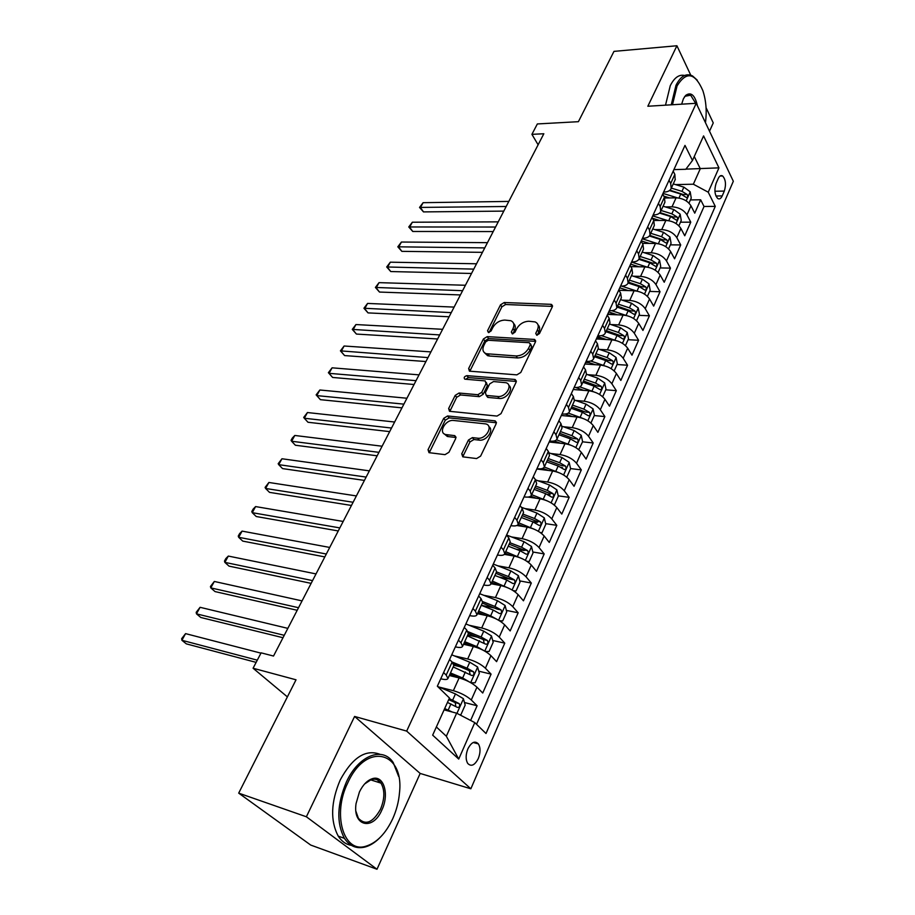 <?xml version="1.0" encoding="UTF-8"?>
<svg xmlns="http://www.w3.org/2000/svg" width="915" height="915" viewBox="0 0 915 915"><rect width="100%" height="100%" fill="white"/><g stroke="black" fill="none" stroke-linecap="round" stroke-linejoin="round"><path stroke-width="1.37" d="M536.75 335.245L539.473 333.575L552.271 306.914L551.596 304.489L550.807 304.329L504.245 302.522L500.516 304.832L487.546 330.75L488.45 332.568L491.092 330.944L492.785 327.547C495.644 322.812 499.659 320.319 504.84 320.09L510.856 320.707C513.921 322.172 514.642 324.802 513.018 328.611L511.336 332.042L512.297 333.884L514.973 332.237L516.655 328.805C519.514 324.001 523.597 321.485 528.893 321.245L535.138 321.908C538.249 323.407 539.015 326.072 537.414 329.892L535.744 333.369L536.75 335.245M478.293 758.546C480.558 752.61 480.592 747.727 478.373 743.906C474.942 740.487 471.454 742.111 467.908 748.802C465.621 754.715 465.563 759.599 467.748 763.453C471.248 766.93 474.759 765.295 478.293 758.546M461.732 453.817L462.784 456.837L476.578 458.564L480.615 456.116L496.147 423.771L495.164 420.866L447.595 415.97L443.729 418.327L428.037 449.7L428.998 452.662L445.01 454.652L448.968 452.25L455.704 438.571L454.744 435.643L445.754 434.556C437.828 432.887 445.536 419.23 453.646 420.477L485.739 423.908C493.791 425.692 486.048 439.543 477.687 438.205L472.426 437.61L468.457 440.024L461.732 453.817L463.276 455.704L462.956 456.871M690.768 75.179L676.917 45.75L613.976 51.377L578.406 121.684L537.345 123.948L531.912 134.345L543.83 133.75L273.516 656.044L261.118 652.841L253.078 668.236L287.39 696.887M306.376 816.775L376.991 869.25L420.168 773.438L354.597 716.445L306.376 816.775L238.689 793.133L296.025 679.799L253.078 668.236M354.597 716.445L406.672 731.096L696.235 103.292L733.327 181.261L470.848 788.787L406.672 731.096M676.917 45.75L647.843 106.243L696.235 103.292M516.861 374.864L520.795 372.462L535.412 342.027L534.646 339.454L487.203 336.629L483.44 338.962L468.64 368.528L469.418 371.158L516.861 374.864M516.083 382.276L501.008 413.649L497.028 416.073L449.505 411.304L448.636 408.513L455.201 395.394L459.044 393.038L477.836 394.72L481.725 392.341L486.002 383.625L485.179 380.915L464.809 379.165C463.562 377.621 464.271 376.454 466.925 375.653L514.665 379.439L516.083 382.276M376.991 869.25L310.711 845.06L238.689 793.133M709.514 131.222L713.254 122.93L706.071 107.673M470.619 720.437L477.104 705.762L464.465 702.514M438.948 687.039L453.36 690.676C460.68 692.815 466.65 695.915 471.271 699.975L476.955 687.188L482.731 693.021L491.081 674.126L478.728 671.175M453.909 665.262L460.176 666.761M454.309 655.872L467.679 658.983C474.965 660.996 480.867 664.073 485.396 668.202L490.955 655.689L496.593 661.648L504.771 643.142L492.693 640.477M467.759 634.999L478.065 637.263M469.201 625.277L481.702 627.964C488.965 629.852 494.798 632.894 499.224 637.103L504.668 624.831L510.17 630.927L518.176 612.787L506.361 610.396M496.765 619.238L490.646 615.852L493.242 610.076L481.279 605.318L495.049 608.109M483.68 595.265L495.438 597.575C502.667 599.348 508.443 602.367 512.766 606.634L518.107 594.624L523.46 600.823L531.318 583.049L519.731 580.899M499.03 577.068L514.447 579.938L508.374 576.53L496.502 571.898M497.771 565.813L508.889 567.803C516.083 569.462 521.802 572.458 526.034 576.782L531.272 565.013L536.499 571.326L544.185 553.918L532.839 551.997M515.934 549.137L524.226 550.533M511.519 536.922L522.076 538.638C529.236 540.182 534.886 543.155 539.038 547.536L544.162 536.007L549.263 542.423L556.812 525.347L545.672 523.643M532.084 521.561L537.357 522.374M524.936 508.58L534.989 510.055C542.115 511.496 547.719 514.436 551.779 518.885L556.812 507.573L561.787 514.081L569.176 497.348L558.241 495.85M547.273 494.34L550.075 494.718M538.043 480.775L547.65 482.033C554.753 483.372 560.289 486.288 564.269 490.783L569.199 479.7L574.06 486.311L581.311 469.898L570.571 468.583M561.261 467.439L562.451 467.588M550.853 453.497L560.06 454.572C567.128 455.807 572.618 458.701 576.519 463.242L581.345 452.376L586.092 459.067L593.206 442.974L582.558 441.819M563.388 426.733L572.241 427.625C579.275 428.78 584.708 431.64 588.528 436.238L593.263 425.578L597.895 432.349L604.872 416.565L594.258 415.559M575.649 400.461L584.182 401.216C591.182 402.268 596.557 405.105 600.309 409.748L604.952 399.295L609.481 406.146L616.321 390.659L605.753 389.801M587.659 374.681L595.894 375.299C602.859 376.259 608.189 379.084 611.861 383.762L616.413 373.503L620.839 380.423L627.553 365.234L617.019 364.513M585.623 362.386L589.168 362.626M599.417 349.381L607.377 349.862C614.32 350.742 619.592 353.545 623.195 358.257L627.667 348.192L631.99 355.192L638.579 340.277L628.09 339.705M596.797 337.978L602.802 338.31M610.946 324.539L618.654 324.916C625.563 325.706 630.79 328.485 634.312 333.243L638.704 323.361L642.936 330.429L649.398 315.789L638.945 315.343M607.777 314.005L616.012 314.36M622.246 300.154L629.726 300.417C636.6 301.138 641.77 303.894 645.235 308.675L649.547 298.988L653.676 306.113L660.024 291.736L649.616 291.416M633.317 276.216L640.592 276.376C647.431 277.016 652.555 279.75 655.952 284.576L660.184 275.049L664.221 282.243L670.455 268.129L660.092 267.923M644.183 252.689L651.251 252.769C658.068 253.341 663.146 256.051 666.475 260.901L670.638 251.556L674.584 258.796L680.703 244.934L670.375 244.854M654.843 229.596L661.728 229.596C668.522 230.088 673.543 232.776 676.814 237.66L680.897 228.476L684.752 235.773L690.768 222.162L686.959 214.831C683.757 209.924 678.77 207.259 672.022 206.824L665.308 206.904M680.474 222.196L690.768 222.162M476.955 687.188C472.369 683.093 466.433 680.005 459.124 677.924L449.299 675.51M490.955 655.689C486.483 651.526 480.604 648.461 473.329 646.493L463.528 644.286M504.668 624.831C500.288 620.61 494.477 617.568 487.238 615.726L477.458 613.702M518.107 594.624C513.818 590.324 508.065 587.316 500.848 585.589L491.103 583.747M531.272 565.013C527.063 560.666 521.378 557.681 514.196 556.068L504.371 554.376M544.162 536.007C540.056 531.592 534.417 528.641 527.269 527.143L516.815 525.496M556.812 507.573C552.774 503.113 547.204 500.185 540.079 498.778L528.001 497.085M569.199 479.7C565.253 475.194 559.728 472.277 552.649 470.985L536.808 469.006M581.345 452.376C577.479 447.812 572.024 444.93 564.967 443.729L549.172 441.991M593.263 425.578C589.477 420.969 584.067 418.109 577.045 417L561.307 415.49M604.952 399.295C601.235 394.64 595.882 391.803 588.883 390.785L573.213 389.493M616.413 373.503C612.775 368.802 607.469 366 600.514 365.062L584.891 363.998M627.667 348.192C624.099 343.468 618.849 340.677 611.918 339.831L596.351 338.962M638.704 323.361C635.204 318.592 630.012 315.824 623.104 315.057L607.606 314.394M649.547 298.988C646.116 294.184 640.957 291.439 634.095 290.753L618.94 290.295M660.184 275.049C656.821 270.222 651.709 267.5 644.881 266.883L630.812 266.62M670.638 251.556C667.332 246.695 662.277 243.985 655.472 243.447L642.399 243.356M680.897 228.476C677.649 223.58 672.639 220.904 665.868 220.435L653.722 220.492M718.229 178.528L716.102 183.377C714.123 189.863 714.661 194.906 717.726 198.498C719.43 199.504 720.929 198.635 722.221 195.913L724.314 191.075C726.281 184.567 725.721 179.534 722.633 175.966C720.963 175.005 719.499 175.852 718.229 178.528M436.363 726.968L446.337 736.232L456.642 713.185L474.782 722.598L486.014 733.51L715.267 206.367L708.233 192.196L693.353 184.212L675.579 184.601M474.782 722.598L458.724 759.073L432.658 735.145L449.459 697.996L437.347 686.216L684.992 145.394L692.472 160.468L703.578 135.912L718.95 167.857L708.233 192.196M440.756 678.77L441.419 678.93C445.216 679.834 447.389 679.673 447.95 678.484L453.851 665.525L452.124 662.094L449.574 659.509M455.373 646.836L456.036 646.996C459.822 647.809 462.006 647.58 462.613 646.287L468.389 633.615L466.764 630.058L464.271 627.415M469.681 615.578L470.356 615.726C474.119 616.47 476.326 616.15 476.967 614.788L482.617 602.367L481.084 598.696L478.648 596.008M483.703 584.982L484.367 585.108C488.13 585.772 490.337 585.383 491.012 583.942L496.559 571.784L495.095 567.998L492.728 565.253M497.428 555.005L498.092 555.119C501.832 555.714 504.062 555.256 504.771 553.735L510.204 541.829L508.832 537.94L506.521 535.149M510.867 525.645L511.531 525.748C515.271 526.274 517.513 525.748 518.256 524.158L523.563 512.491L522.271 508.488L520.017 505.663M524.043 496.868L524.707 496.959C528.435 497.428 530.677 496.834 531.455 495.175L536.659 483.749L535.447 479.643L533.251 476.772M536.956 468.674L537.608 468.755C541.325 469.166 543.59 468.503 544.391 466.787L549.492 455.579L548.348 451.392L546.209 448.476M549.606 441.041L550.258 441.11C553.964 441.465 556.24 440.744 557.063 438.948L562.062 427.98L560.998 423.691L558.905 420.74M562.016 413.946L562.668 414.015C566.362 414.301 568.638 413.523 569.496 411.67L574.391 400.907L573.396 396.538L571.349 393.553M574.185 387.377L574.826 387.434C578.509 387.674 580.796 386.839 581.677 384.929L586.481 374.372L585.554 369.923L583.553 366.904M586.115 361.322L586.755 361.368C590.427 361.551 592.714 360.659 593.629 358.703L598.341 348.352L597.472 343.823L595.528 340.769M597.815 335.759L598.467 335.794C602.116 335.931 604.415 334.993 605.341 332.98L609.973 322.823L609.161 318.226L607.263 315.137M609.299 310.688L609.939 310.711C613.588 310.791 615.887 309.808 616.836 307.737L621.376 297.787L620.633 293.109L618.769 289.998M620.576 286.075L621.205 286.098C624.842 286.132 627.141 285.091 628.113 282.987L632.574 273.208L631.876 268.472L630.069 265.339M631.636 261.919L632.265 261.93C635.891 261.919 638.19 260.844 639.185 258.682L643.554 249.086L642.925 244.282L641.152 241.125M642.49 238.209L643.119 238.209C646.722 238.163 649.032 237.031 650.05 234.835L654.339 225.422L653.756 220.549L652.029 217.37M653.15 214.933L653.779 214.922C657.37 214.831 659.681 213.664 660.721 211.422L664.931 202.181L664.404 197.251L662.712 194.049M476.543 724.314L704.035 206.481L700.65 199.779L694.748 213.161L690.974 205.806C687.783 200.888 682.83 198.235 676.082 197.834L664.759 198.006M663.615 192.07L664.244 192.058C667.824 191.921 670.135 190.709 671.187 188.433L670.695 183.48L669.025 180.266M675.167 179.695L674.847 174.376L673.188 171.151M443.603 672.548L446.188 675.11L447.95 678.484M458.426 640.168L460.943 642.788L462.613 646.287M472.929 608.486L475.388 611.163L476.967 614.788M487.135 577.479L489.525 580.202L491.012 583.942M501.043 547.113L503.376 549.881L504.771 553.735M514.653 517.387L516.929 520.2L518.256 524.158M527.989 488.255L530.208 491.115L531.455 495.175M541.051 459.73L543.224 462.624L544.391 466.787M553.861 431.766L555.965 434.705L557.063 438.948M566.408 404.361L568.467 407.335L569.496 411.67M578.703 377.506L580.716 380.503L581.677 384.929M590.77 351.166L592.726 354.197L593.629 358.703M602.596 325.34L604.506 328.405L605.341 332.98M614.194 300.006L616.07 303.094L616.836 307.737M625.574 275.141L627.404 278.263L628.113 282.987M636.737 250.756L638.533 253.901L639.185 258.682M647.706 226.817L649.444 229.997L650.05 234.835M658.457 203.324L660.173 206.527L660.721 211.422M676.814 237.66L680.703 244.934M666.475 260.901L670.455 268.129M655.952 284.576L660.024 291.736M645.235 308.675L649.398 315.789M634.312 333.243L638.579 340.277M623.195 358.257L627.553 365.234M611.861 383.762L616.321 390.659M600.309 409.748L604.872 416.565M588.528 436.238L593.206 442.974M576.519 463.242L581.311 469.898M564.269 490.783L569.176 497.348M551.779 518.885L556.812 525.347M539.038 547.536L544.185 553.918M526.034 576.782L531.318 583.049M512.766 606.634L518.176 612.787M499.224 637.103L504.771 643.142M485.396 668.202L491.081 674.126M471.271 699.975L477.104 705.762M456.642 713.185L444.084 709.868M693.353 184.212L700.284 168.715L694.268 156.522M685.918 169.138L718.95 167.857M673.898 169.618L685.815 169.275L692.472 160.468M420.168 773.438L470.848 788.787M531.912 134.345L538.112 144.787M690.402 199.928L700.65 199.779M704.035 206.481L715.267 206.367M458.724 759.073L446.337 736.232M537.185 335.222L538.786 331.905C540.102 328.92 539.85 326.552 537.997 324.814M513.635 323.51C515.511 325.225 515.763 327.581 514.402 330.601L512.812 333.849M552.466 306.399L505.606 304.512L501.889 306.822L489.056 332.511M535.641 341.364L488.621 338.596L484.859 340.918L469.83 371.25M530.334 344.6L529.327 342.713L488.267 340.266L485.625 341.901L483.818 345.515C482.091 349.519 482.88 352.252 486.174 353.716L516.094 355.946C521.481 355.798 525.633 353.247 528.55 348.306L530.334 344.6L531.718 346.613L530.517 343.857M484.641 352.893L487.603 355.672L489.422 356.026L487.992 354.071M531.718 346.613L529.934 350.308C527.029 355.249 522.877 357.788 517.501 357.937L489.422 356.026M486.3 382.424L487.455 385.57L483.189 394.274L479.311 396.653L460.519 394.96L456.688 397.304L449.848 411.373M516.335 381.452L468.389 377.586L465.701 379.268M497.76 396.492C505.823 397.59 513.475 384.689 505.972 382.71L493.551 381.544L489.662 383.923L485.385 392.661L486.254 395.417L497.76 396.492L499.213 398.448C506.281 399.455 514.093 388.795 508.809 385.398M486.574 395.486L488.187 397.453L486.723 395.509M499.213 398.448L488.187 397.453M488.839 426.607C494.409 430.096 486.414 441.339 479.197 440.126L473.936 439.532L469.978 441.934L463.276 455.704M444.255 433.893L447.286 436.444L448.11 436.592L446.577 434.705M456.013 437.496L448.11 436.592M496.445 422.764L449.105 417.869L445.25 420.225L429.272 452.708M688.984 203.119L691.248 198.052L690.173 191.784L683.882 187.14L673.257 183.904M677.569 197.88L662.998 193.408M669.654 197.937L663.81 196.13M508.809 201.414L423.107 202.684L420.443 207.545L423.496 211.903L503.788 211.113M669.46 190.572L680.771 194.037L686.456 197.549C687.76 197.434 688 196.416 687.176 194.483L681.972 191.361L671.336 188.113M669.952 190.171L683.345 194.552L687.176 194.483M423.496 211.903L419.539 207.431L506.178 206.493M419.539 207.431L423.107 202.684M705.454 122.679C706.975 111.23 706.106 100.524 702.834 90.574C694.931 72.571 686.342 71.004 677.089 85.884L672.468 104.745M671.244 104.813L675.991 85.289C680.749 75.979 686.273 72.88 692.575 75.968L697.219 80.12M681.664 104.184L683.368 98.877L685.667 95.412C691.019 91.603 694.943 95.091 697.447 105.843M665.514 105.168L670.26 85.69C674.309 77.626 679.113 74.218 684.66 75.476M687.6 94.714L688.103 95.366M695.663 103.338L690.676 95.206L685.072 96.258L684.237 97.253M392.741 818.696C396.504 810.29 398.746 801.643 399.489 792.756C404.339 751.329 366.286 741.562 347.86 782.657C331.996 814.156 343.514 853.352 365.645 846.295C376.545 843.024 385.581 833.828 392.741 818.696M379.531 838.049C374.738 842.795 369.786 845.815 364.685 847.118C356.312 848.994 349.564 846.066 344.417 838.323C336.354 822.917 337.029 804.113 346.43 781.925C358.611 755.23 382.733 746.137 393.221 762.572L398.654 776.458M381.875 809.969C373.126 830.969 352.504 826.508 356.061 803.587L359.435 791.955C362.912 784.864 367.155 780.461 372.199 778.734C383.705 774.605 389.607 794.129 381.875 809.969M355.958 811.411L358.383 818.285C365.565 825.696 372.931 822.688 380.491 809.249C384.769 798.829 384.941 790.125 381.006 783.137C378.536 779.649 375.299 778.459 371.284 779.569L364.662 783.926M351.349 845.334C346.042 844.499 341.672 841.434 338.241 836.138C330.166 820.766 330.83 802.032 340.243 779.935C352.492 757.426 365.748 748.893 380.034 754.326M377.895 780.163L378.821 782.439M272.476 817.484L265.796 812.68M678.873 225.799L681.252 220.458L680.154 214.179L673.795 209.524L663.089 206.218M667.561 220.526L652.704 215.894M659.555 220.469L652.521 218.262M498.229 221.865L412.345 222.219L409.634 227.137L412.745 231.472L493.208 231.564M659.532 213.092L670.626 216.546L676.334 220.058C677.683 219.966 677.935 218.937 677.1 216.969L671.85 213.824L661.133 210.496M660.012 212.6L673.257 216.992L677.1 216.969M412.745 231.472L408.765 226.966L495.553 227.034M408.765 226.966L412.345 222.219M668.579 248.891L671.072 243.276L669.952 236.985L663.512 232.319L652.738 228.933M657.416 243.584L642.227 238.769M649.284 243.413L641.266 240.862M487.466 242.658L401.422 242.04L398.666 247.05L401.834 251.351L482.445 252.346M649.341 236.001L660.298 239.467L666.04 242.978C667.424 242.898 667.698 241.857 666.841 239.856L661.545 236.699L650.759 233.291M649.776 235.395L662.986 239.844L666.841 239.856M401.834 251.351L397.819 246.81L484.756 247.908M397.819 246.81L401.422 242.04M658.091 272.407L660.721 266.505L659.555 260.203L653.058 255.525L642.204 252.06M647.122 267.089L631.556 262.079M638.83 266.768L630.618 264.126M476.532 263.783L390.316 262.182L387.514 267.272L390.739 271.549L471.522 273.471M638.876 259.311L649.776 262.811L655.54 266.311C656.981 266.254 657.267 265.201 656.398 263.165L651.045 259.986L640.18 256.497M639.242 258.568L652.521 263.097L656.398 263.165M390.739 271.549L386.702 266.974L473.776 269.113M386.702 266.974L390.316 262.182M647.42 296.346L650.176 290.158L648.987 283.844L642.399 279.155L631.476 275.609M636.703 291.039L621.594 286.098M628.205 290.57L619.775 287.813M465.415 285.263L379.039 282.644L376.191 287.802L379.485 292.057L460.405 294.939M628.113 282.998L639.059 286.578L644.858 290.078C646.345 290.032 646.653 288.98 645.761 286.898L640.363 283.696L629.417 280.139M628.491 282.163L641.873 286.784L645.761 286.898M379.485 292.057L375.402 287.447L462.613 290.684M375.402 287.447L379.039 282.644M636.543 320.742L639.436 314.257L638.212 307.92L631.556 303.231L620.553 299.594M626.157 315.469L611.735 310.665M617.385 314.817L608.727 311.935M454.115 307.097L367.578 303.425L364.696 308.675L368.036 312.896L449.105 316.773M617.122 307.131L628.148 310.78L633.981 314.28C635.513 314.257 635.833 313.193 634.93 311.066L629.474 307.852L618.449 304.203M617.545 306.193L631.03 310.906L634.93 311.066M368.036 312.896L363.93 308.252L451.255 312.621M363.93 308.252L367.578 303.425M625.46 345.596L628.491 338.79L627.232 332.454L620.507 327.753L609.413 324.036M615.463 340.38L601.43 335.633M606.382 339.522L597.472 336.514M442.62 329.309L355.946 324.55L353.007 329.88L356.415 334.067L437.622 338.973M605.924 331.699L617.03 335.439L622.886 338.939C624.476 338.939 624.819 337.852 623.893 335.691L618.38 332.454L607.274 328.725M606.393 330.658L619.981 335.485L623.893 335.691M356.415 334.067L352.275 329.389L439.715 334.924M352.275 329.389L355.946 324.55M614.171 370.918L617.351 363.793L616.058 357.445L609.241 352.733L598.078 348.924M604.575 365.794L590.747 361.013M595.196 364.696L586.012 361.551M430.931 351.898L344.109 346.007L341.123 351.429L344.6 355.58L425.944 361.539M594.521 356.736L605.707 360.567L611.586 364.056C613.233 364.079 613.588 362.981 612.661 360.785L607.08 357.525L595.894 353.705M595.036 355.592L608.715 360.521L612.661 360.785M344.6 355.58L340.426 350.857L427.98 357.605M340.426 350.857L344.109 346.007M602.665 396.721L605.993 389.264L604.666 382.905L597.769 378.181L586.515 374.292M593.48 391.712L579.71 386.828M583.804 390.373L575.524 387.468M419.036 374.864L332.088 367.819L329.045 373.331L332.603 377.449L414.06 384.506M582.889 382.253L594.167 386.176L600.08 389.653C601.773 389.699 602.15 388.601 601.201 386.347L595.562 383.076L584.296 379.165M583.461 381.006L597.243 386.038L601.201 386.347M332.603 377.449L328.382 372.691L329.045 373.331L416.039 380.674M328.382 372.691L332.088 367.819M590.93 423.027L594.418 415.227L593.046 408.856L586.08 404.133L574.586 400.095M582.18 418.144L568.307 413.1M572.23 416.542L565.184 414.038M406.946 398.242L319.861 389.996L316.773 395.6L320.399 399.672L401.971 407.861M571.052 408.262L582.409 412.276L588.334 415.753C590.095 415.81 590.484 414.701 589.523 412.413L583.827 409.119L572.481 405.116M571.669 406.901L585.554 412.036L589.523 412.413M320.399 399.672L316.144 394.88L316.773 395.6L403.892 404.144M316.144 394.88L319.861 389.996M578.738 449.654L582.615 441.682L581.219 435.311L574.151 430.576L562.199 426.31M570.663 445.125L556.514 439.818M560.438 443.226L554.216 440.984M394.64 422.021L307.44 412.539L304.306 418.235L307.989 422.261L389.676 431.617M558.974 434.774L570.411 438.88L576.37 442.345C578.188 442.437 578.6 441.316 577.617 438.971L571.864 435.666L560.426 431.56M559.648 433.298L573.636 438.548L577.617 438.971M307.44 412.539L303.7 417.434L304.306 418.235L391.529 428.037M566.133 476.681L566.934 476.864L570.583 468.663L569.141 462.292L561.993 457.546L549.252 452.914M558.939 472.666L544.288 467.005M548.462 470.459L542.721 468.354M382.115 446.223L294.802 435.46L291.611 441.247L295.373 445.239L377.152 455.796M546.655 461.8L558.184 466.01L564.166 469.475C566.042 469.589 566.476 468.446 565.481 466.055L559.66 462.727L548.142 458.529M547.387 460.199L561.49 465.575L565.481 466.055M294.802 435.46L292.32 438.056L291.05 440.367L291.611 441.247L378.947 452.342M566.934 476.864L566.259 476.772M553.289 504.279L554.593 504.542L558.322 496.182L556.835 489.8L549.606 485.053L535.618 479.883M546.987 500.768L531.684 494.672M536.27 498.252L530.711 496.17M369.363 470.859L281.957 458.758L278.709 464.648L282.552 468.594L364.422 480.409M534.097 489.365L545.706 493.688L551.722 497.131C553.655 497.268 554.113 496.124 553.106 493.677L547.216 490.337L535.618 486.037M534.886 487.649L549.091 493.128L553.106 493.677M281.957 458.758L278.183 463.699L278.709 464.648L366.137 477.081M554.593 504.542L553.403 504.371M542.012 532.759L540.216 532.484L542.012 532.759L545.809 524.238L544.288 517.856L536.956 513.098L521.241 507.185M534.795 529.465L518.828 522.888M523.895 526.605L518.13 524.421M356.393 495.93L268.896 482.468L265.59 488.45L269.502 492.362L351.463 505.457M521.287 517.49L532.988 521.905L539.026 525.347C541.028 525.507 541.508 524.341 540.479 521.859L534.532 518.496L522.842 514.081M522.133 515.637L536.453 521.241L540.479 521.859M268.896 482.468L265.098 487.409L265.59 488.45L353.11 502.266M526.834 561.25L529.167 561.558L533.045 552.866L531.478 546.472L524.066 541.714L506.578 535.035M522.374 558.768L505.709 551.688M511.313 555.565L505.046 553.152M343.171 521.459L255.605 506.578L252.243 512.675L256.234 516.518L338.264 530.952M508.225 546.175L520.006 550.704L526.079 554.124C528.138 554.318 528.641 553.14 527.6 550.601L521.584 547.216L509.804 542.698M509.129 544.185L523.563 549.926L527.6 550.601M255.605 506.578L253.135 509.106L251.797 511.542L252.243 512.675L339.831 527.909M513.235 590.655L516.071 590.941L520.029 582.066L518.416 575.672L510.902 570.914L493.276 564.063M509.701 588.677L492.327 581.071M498.538 585.154L491.687 582.466M329.72 547.445L242.086 531.112L238.666 537.299L242.738 541.108L324.825 556.915M495.861 573.316L510.41 579.184M494.889 575.443L506.761 580.087L512.857 583.496C514.985 583.713 515.511 582.523 514.447 579.938M242.086 531.112L239.616 533.605L238.255 536.087L238.666 537.299L326.323 554.021M499.373 620.69L502.701 620.93L506.738 611.872L505.08 605.478L497.463 600.72L479.712 593.686M490.646 615.852L478.659 611.06M485.579 615.383L478.053 612.387M316.018 573.922L228.327 556.068L224.85 562.37L229.002 566.122L311.134 583.358M493.242 610.076L499.407 613.508C501.546 613.713 502.106 612.512 501.077 609.905L494.889 606.451L482.708 601.613M482.308 603.042L497.039 609.081L501.077 609.905M228.327 556.068L225.868 558.539L224.484 561.055L224.85 562.37L312.553 580.613M485.236 651.377L489.045 651.537L493.174 642.296L491.469 635.902L483.76 631.133L465.861 623.938M483.555 650.439L476.795 646.585L464.717 641.678M472.449 646.299L464.145 642.925M302.064 600.892L214.327 581.46L210.782 587.888L215.025 591.582L297.203 610.282M467.382 635.811L485.682 644.149C487.832 644.332 488.416 643.119 487.421 640.5L481.118 636.989L468.022 631.705M468.446 633.374L483.394 639.608L484.046 642.593M214.327 581.46L210.461 586.469L210.782 587.888L298.542 607.709M470.825 682.75L475.114 682.796L479.323 673.349L477.573 666.966L469.761 662.197L451.724 654.808M470.058 682.315L462.647 677.981L450.466 672.948M459.181 677.935L449.94 674.103M287.848 628.365L200.076 607.308L196.473 613.851L200.797 617.488L283.01 637.721M453.2 666.955L471.66 675.43C473.821 675.602 474.428 674.366 473.478 671.736L467.062 668.179L452.033 661.991M453.634 664.073L469.281 670.661L470.024 673.817M200.076 607.308L196.199 612.329L196.473 613.851L284.256 635.307M459.639 714.741L460.885 714.718L465.186 705.065L463.379 698.683L455.453 693.925L437.61 686.479M452.204 712.007L444.679 708.553M445.799 710.314L444.187 709.64M260.958 653.15L185.573 633.626L181.902 640.283L186.317 643.863L256.143 662.38M447.458 702.423L457.34 707.375C459.524 707.535 460.154 706.288 459.25 703.646L449.208 698.557M448.705 699.666L455.224 702.606L455.704 705.705M185.573 633.626L181.673 638.659L181.902 640.283L257.298 660.173M453.36 690.676L459.124 677.924M467.679 658.983L473.329 646.493M481.702 627.964L487.238 615.726M495.438 597.575L500.848 585.589M508.889 567.803L514.196 556.068M522.076 538.638L527.269 527.143M534.989 510.055L540.079 498.778M547.65 482.033L552.649 470.985M560.06 454.572L564.967 443.729M572.241 427.625L577.045 417M584.182 401.216L588.883 390.785M595.894 375.299L600.514 365.062M607.377 349.862L611.918 339.831M618.654 324.916L623.104 315.057M629.726 300.417L634.095 290.753M640.592 276.376L644.881 266.883M651.251 252.769L655.472 243.447M661.728 229.596L665.868 220.435M672.022 206.824L676.082 197.834M670.695 183.48L674.847 174.376M446.188 675.11L452.124 662.094M460.943 642.788L466.764 630.058M475.388 611.163L481.084 598.696M489.525 580.202L495.095 567.998M503.376 549.881L508.832 537.94M516.929 520.2L522.271 508.488M530.208 491.115L535.447 479.643M543.224 462.624L548.348 451.392M555.965 434.705L560.998 423.691M568.467 407.335L573.396 396.538M580.716 380.503L585.554 369.923M592.726 354.197L597.472 343.823M604.506 328.405L609.161 318.226M616.07 303.094L620.633 293.109M627.404 278.263L631.876 268.472M638.533 253.901L642.925 244.282M649.444 229.997L653.756 220.549M660.173 206.527L664.404 197.251M686.959 214.831L690.974 205.806M714.924 191.246L724.314 191.075M715.953 196.004L722.221 195.913M538.786 331.905L537.414 329.892M512.617 333.884L511.336 332.042M514.402 330.601L513.018 328.611M488.839 332.557L487.546 330.75M501.889 306.822L500.516 304.832M505.606 304.512L504.245 302.522M552.145 306.365L550.807 304.329M537.014 335.233L535.744 333.369M470.104 370.461L468.64 368.528M484.859 340.918L483.44 338.962M488.621 338.596L487.203 336.629M535.344 341.329L533.971 339.316M517.501 357.937L516.094 355.946M529.934 350.308L528.55 348.306M450.146 410.412L448.636 408.513M456.688 397.304L455.201 395.394M460.519 394.96L459.044 393.038M479.311 396.653L477.836 394.72M483.189 394.274L481.725 392.341M487.455 385.57L486.002 383.625M468.389 377.586L466.925 375.653M516.083 381.418L514.665 379.439M469.978 441.934L468.457 440.024M473.936 439.532L472.426 437.61M479.197 440.126L477.687 438.205M455.945 437.484L454.423 435.586M429.593 451.564L428.037 449.7M445.25 420.225L443.729 418.327M449.105 417.869L447.595 415.97M496.239 422.73L494.763 420.786M686.193 200.877L690.196 191.933M681.972 191.361L683.882 187.14M678.953 198.063L680.771 194.037M676.048 223.557L680.177 214.339M671.85 213.824L673.795 209.524M668.751 220.698L670.626 216.546M665.72 246.65L669.974 237.145M661.545 236.699L663.512 232.319M658.365 243.733L660.298 239.467M655.209 270.154L659.589 260.363M651.045 259.986L653.058 255.525M647.797 267.203L649.776 262.811M644.492 294.104L649.01 284.005M640.363 283.696L642.399 279.155M637.023 291.096L639.059 286.578M633.58 318.489L638.235 308.081M629.474 307.852L631.556 303.231M626.054 315.435L628.148 310.78M622.463 343.342L627.267 332.614M618.38 332.454L620.507 327.753M614.903 340.174L617.03 335.439M611.14 368.665L616.092 357.605M607.08 357.525L609.241 352.733M603.534 365.394L605.707 360.567M599.588 394.468L604.701 383.065M595.562 383.076L597.769 378.181M591.948 391.094L594.167 386.176M587.83 420.774L593.08 409.016M583.827 409.119L586.08 404.133M580.144 417.297L582.409 412.276M575.821 447.607L581.254 435.471M571.864 435.666L574.151 430.576M568.101 444.004L570.411 438.88M563.594 474.954L569.187 462.452M559.66 462.727L561.993 457.546M555.828 471.225L558.184 466.01M551.105 502.85L556.88 489.96M547.216 490.337L549.606 485.053M543.316 499.007L545.706 493.688M538.375 531.306L544.322 518.016M534.532 518.496L536.956 513.098M530.54 527.337L532.988 521.905M525.393 560.346L531.524 546.632M521.584 547.216L524.066 541.714M517.513 556.24L520.006 550.704M512.125 589.981L518.462 575.832M508.374 576.53L510.902 570.914M504.222 585.737L506.761 580.087M498.595 620.233L505.126 605.639M494.889 606.451L497.463 600.72M496.982 609.047L501.043 609.87M484.778 651.114L491.515 636.062M481.118 636.989L483.76 631.133M476.795 646.585L479.449 640.694M483.269 639.539L487.34 640.431M470.676 682.659L477.619 667.126M467.062 668.179L469.761 662.197M462.647 677.981L465.358 671.965M469.281 670.661L473.364 671.633M456.951 713.334L463.425 698.843M452.708 700.021L455.453 693.925M448.19 710.04L450.958 703.887M454.984 702.446L459.078 703.509M473.249 742.488L478.373 743.906M671.187 188.433L675.327 179.351M720.036 176.035L722.633 175.966M552.534 305.919L551.596 304.489M535.675 340.963L534.646 339.454M487.603 355.672L486.174 353.716M487.718 397.362L486.254 395.417M516.357 381.143L515.214 379.553M447.286 436.444L445.754 434.556M456.013 437.233L454.744 435.643M496.445 422.547L495.164 420.866M690.676 95.206L685.953 95.503M685.072 96.258L685.667 95.412M338.241 836.138L344.417 838.323M381.006 783.137L370.529 779.832M371.284 779.569L372.199 778.734M365.645 846.295L364.685 847.118M483.394 639.608L487.421 640.5M469.452 670.775L473.478 671.736M455.224 702.606L459.25 703.646"/></g></svg>
